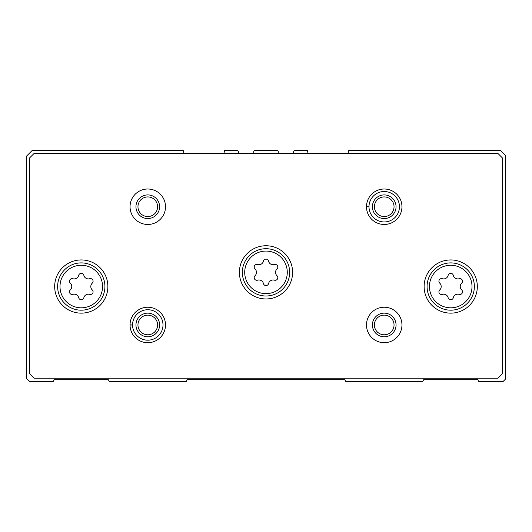 <?xml version="1.0" encoding="UTF-8"?>
<svg xmlns="http://www.w3.org/2000/svg" width="532" height="532" viewBox="0 0 532 532"><rect width="100%" height="100%" fill="white"/><g stroke="black" fill="none" stroke-linecap="round" stroke-linejoin="round"><path stroke-width="0.8" d="M183.986 153.542L183.247 150.583L32.066 150.583L26.6 156.056L26.6 378.604L29.406 381.417L53.26 381.417L54.284 379.642L108.275 379.642L109.299 381.417L186.26 381.417L187.284 379.642L344.716 379.642L345.74 381.417L422.701 381.417L423.725 379.642L477.716 379.642L478.74 381.417L503.186 381.417L505.4 379.196L505.4 155.464L500.526 150.583L348.753 150.583L348.014 153.542M238.363 153.542L238.363 151.766A1.184 1.184 0 0 0 237.186 150.583L224.624 150.583L223.886 153.542M278.263 153.542L278.263 151.766A1.184 1.184 0 0 0 277.086 150.583L254.914 150.583A1.184 1.184 0 0 0 253.737 151.766L253.737 153.542M308.114 153.542L307.376 150.583L294.814 150.583A1.184 1.184 0 0 0 293.637 151.766L293.637 153.542M459.123 278.721A2.64 2.64 0 0 1 461.69 283.177A4.628 4.628 0 0 0 461.69 289.907A2.64 2.64 0 0 1 459.123 294.362A4.628 4.628 0 0 0 453.291 297.721A2.64 2.64 0 0 1 448.15 297.721A4.628 4.628 0 0 0 442.325 294.362A2.64 2.64 0 0 1 439.751 289.907A4.628 4.628 0 0 0 439.751 283.177A2.64 2.64 0 0 1 442.325 278.721A4.628 4.628 0 0 0 448.15 275.357A2.64 2.64 0 0 1 453.291 275.357A4.628 4.628 0 0 0 459.123 278.721M89.675 278.721A2.64 2.64 0 0 1 92.249 283.177A4.628 4.628 0 0 0 92.249 289.907A2.64 2.64 0 0 1 89.675 294.362A4.628 4.628 0 0 0 83.85 297.721A2.64 2.64 0 0 1 78.709 297.721A4.628 4.628 0 0 0 72.877 294.362A2.64 2.64 0 0 1 70.31 289.907A4.628 4.628 0 0 0 70.31 283.177A2.64 2.64 0 0 1 72.877 278.721A4.628 4.628 0 0 0 78.709 275.357A2.64 2.64 0 0 1 83.85 275.357A4.628 4.628 0 0 0 89.675 278.721M29.553 157.977L29.553 373.73L33.988 378.166L498.012 378.166L502.447 373.73L502.447 157.977L498.012 153.542L33.988 153.542L29.553 157.977M477.324 286.542A26.6 26.6 0 0 0 437.424 263.506A26.6 26.6 0 0 0 437.424 309.577A26.6 26.6 0 0 0 477.324 286.542M107.876 286.542A26.6 26.6 0 0 0 67.976 263.506A26.6 26.6 0 0 0 67.976 309.577A26.6 26.6 0 0 0 107.876 286.542M292.6 272.357A26.6 26.6 0 0 0 252.7 249.315A26.6 26.6 0 0 0 252.7 295.393A26.6 26.6 0 0 0 292.6 272.357M130.047 324.846A17.736 17.736 0 0 0 130.047 325.079L132.554 324.992A15.222 15.222 0 0 0 155.397 338.139A15.222 15.222 0 0 0 155.397 311.785A15.222 15.222 0 0 0 132.554 324.932L130.047 324.846A17.736 17.736 0 0 1 156.681 309.624A17.736 17.736 0 0 1 156.681 340.3A17.736 17.736 0 0 1 130.047 325.079A17.736 17.736 0 0 0 156.681 340.3A17.736 17.736 0 0 0 156.681 309.624A17.736 17.736 0 0 0 130.047 324.846M401.953 324.966A17.736 17.736 0 0 0 375.353 309.604A17.736 17.736 0 0 0 375.353 340.32A17.736 17.736 0 0 0 401.953 324.966M165.512 206.742A17.736 17.736 0 0 0 138.912 191.38A17.736 17.736 0 0 0 138.912 222.097A17.736 17.736 0 0 0 165.512 206.742M366.488 206.622A17.736 17.736 0 0 0 366.488 206.862L369.002 206.768A15.222 15.222 0 0 0 391.845 219.916A15.222 15.222 0 0 0 391.845 193.562A15.222 15.222 0 0 0 369.002 206.709L366.488 206.622A17.736 17.736 0 0 1 393.121 191.4A17.736 17.736 0 0 1 393.121 222.077A17.736 17.736 0 0 1 366.488 206.862A17.736 17.736 0 0 0 393.121 222.077A17.736 17.736 0 0 0 393.121 191.4A17.736 17.736 0 0 0 366.488 206.622M394.046 206.742A9.822 9.822 0 0 0 379.309 198.237A9.822 9.822 0 0 0 379.309 215.247A9.822 9.822 0 0 0 394.046 206.742M396.047 206.742A11.824 11.824 0 0 0 378.312 196.501A11.824 11.824 0 0 0 378.312 216.976A11.824 11.824 0 0 0 396.047 206.742M157.598 206.742A9.822 9.822 0 0 0 142.869 198.237A9.822 9.822 0 0 0 142.869 215.247A9.822 9.822 0 0 0 157.598 206.742M159.6 206.742A11.824 11.824 0 0 0 141.864 196.501A11.824 11.824 0 0 0 141.864 216.976A11.824 11.824 0 0 0 159.6 206.742M394.046 324.966A9.822 9.822 0 0 0 379.309 316.454A9.822 9.822 0 0 0 379.309 333.471A9.822 9.822 0 0 0 394.046 324.966M396.047 324.966A11.824 11.824 0 0 0 378.312 314.725A11.824 11.824 0 0 0 378.312 335.2A11.824 11.824 0 0 0 396.047 324.966M157.598 324.966A9.822 9.822 0 0 0 142.869 316.454A9.822 9.822 0 0 0 142.869 333.471A9.822 9.822 0 0 0 157.598 324.966M159.6 324.966A11.824 11.824 0 0 0 141.864 314.725A11.824 11.824 0 0 0 141.864 335.2A11.824 11.824 0 0 0 159.6 324.966M289.647 272.357A23.647 23.647 0 0 0 254.176 251.875A23.647 23.647 0 0 0 254.176 292.833A23.647 23.647 0 0 0 289.647 272.357A23.647 23.647 0 0 0 254.176 251.875A23.647 23.647 0 0 0 254.176 292.833A23.647 23.647 0 0 0 289.647 272.357A23.647 23.647 0 0 0 254.176 251.875A23.647 23.647 0 0 0 254.176 292.833A23.647 23.647 0 0 0 289.647 272.357M263.426 261.172A4.628 4.628 0 0 1 257.601 264.537A2.64 2.64 0 0 0 255.028 268.993A4.628 4.628 0 0 1 255.028 275.716A2.64 2.64 0 0 0 257.601 280.171A4.628 4.628 0 0 1 263.426 283.536A2.64 2.64 0 0 0 268.574 283.536A4.628 4.628 0 0 1 274.399 280.171A2.64 2.64 0 0 0 276.973 275.716A4.628 4.628 0 0 1 276.973 268.993A2.64 2.64 0 0 0 274.399 264.537A4.628 4.628 0 0 1 268.574 261.172A2.64 2.64 0 0 0 263.426 261.172M474.364 286.542A23.647 23.647 0 0 0 438.9 266.067A23.647 23.647 0 0 0 438.9 307.017A23.647 23.647 0 0 0 474.364 286.542A23.647 23.647 0 0 0 438.9 266.067A23.647 23.647 0 0 0 438.9 307.017A23.647 23.647 0 0 0 474.364 286.542M104.924 286.542A23.647 23.647 0 0 0 69.453 266.067A23.647 23.647 0 0 0 69.453 307.017A23.647 23.647 0 0 0 104.924 286.542A23.647 23.647 0 0 0 69.453 266.067A23.647 23.647 0 0 0 69.453 307.017A23.647 23.647 0 0 0 104.924 286.542M369.002 206.709A15.222 15.222 0 0 1 391.845 193.562A15.222 15.222 0 0 1 391.845 219.916A15.222 15.222 0 0 1 369.002 206.768L366.488 206.862M132.554 324.932A15.222 15.222 0 0 1 155.397 311.785A15.222 15.222 0 0 1 155.397 338.139A15.222 15.222 0 0 1 132.554 324.992L130.047 325.079M472.004 286.542A21.28 21.28 0 0 0 440.084 268.115A21.28 21.28 0 0 0 440.084 304.969A21.28 21.28 0 0 0 472.004 286.542M102.556 286.542A21.28 21.28 0 0 0 70.636 268.115A21.28 21.28 0 0 0 70.636 304.969A21.28 21.28 0 0 0 102.556 286.542M287.28 272.357A21.28 21.28 0 0 0 255.36 253.924A21.28 21.28 0 0 0 255.36 290.785A21.28 21.28 0 0 0 287.28 272.357"/></g></svg>
